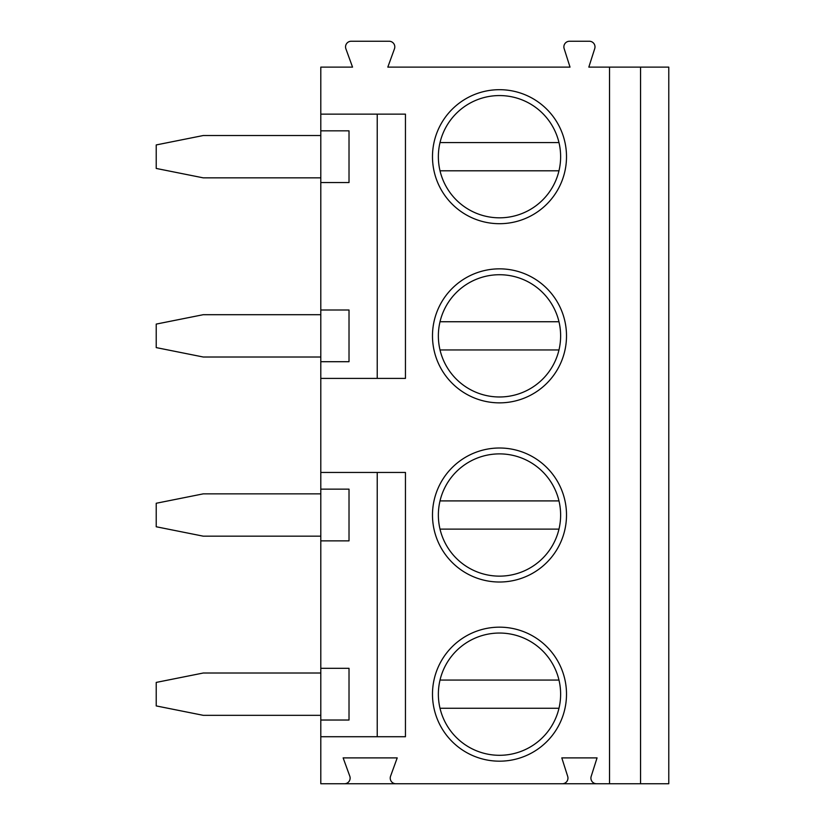 <?xml version="1.0" encoding="UTF-8"?>
<svg xmlns="http://www.w3.org/2000/svg" width="825" height="825" viewBox="0 0 825 825"><rect width="100%" height="100%" fill="white"/><g stroke="black" fill="none" stroke-linecap="round" stroke-linejoin="round"><path stroke-width="1.24" d="M640.561 67.114L640.561 783.75L668.776 783.75L668.776 67.114L588.833 67.114L594.732 48.603A5.641 5.641 0 0 0 589.349 41.25L569.518 41.25A5.641 5.641 0 0 0 564.135 48.603L570.023 67.114L387.812 67.114L394.463 48.819A5.641 5.641 0 0 0 389.163 41.25L351.192 41.25A5.641 5.641 0 0 0 345.892 48.819L352.543 67.114L320.801 67.114L320.801 114.139L405.446 114.139L405.446 378.407L320.801 378.407L320.801 472.457L405.446 472.457L405.446 736.725L320.801 736.725L320.801 783.75L344.489 783.75A5.641 5.641 0 0 0 349.79 776.181L343.138 757.886L397.217 757.886L390.565 776.181A5.641 5.641 0 0 0 395.866 783.75L344.489 783.75M609.531 67.114L609.531 783.75L596.558 783.75A5.641 5.641 0 0 1 591.174 776.397L597.063 757.886L561.804 757.886L567.693 776.397A5.641 5.641 0 0 1 562.31 783.75L395.866 783.75M432.486 515.006A67.011 67.011 0 0 1 499.496 448.006A67.011 67.011 0 0 1 566.507 515.006A67.011 67.011 0 0 1 499.496 582.017A67.011 67.011 0 0 1 432.486 515.006M432.486 335.847A67.011 67.011 0 0 1 499.496 268.847A67.011 67.011 0 0 1 566.507 335.847A67.011 67.011 0 0 1 499.496 402.858A67.011 67.011 0 0 1 432.486 335.847M432.486 156.688A67.011 67.011 0 0 1 499.496 89.688A67.011 67.011 0 0 1 566.507 156.688A67.011 67.011 0 0 1 499.496 223.699A67.011 67.011 0 0 1 432.486 156.688M432.486 694.165A67.011 67.011 0 0 1 499.496 627.165A67.011 67.011 0 0 1 566.507 694.165A67.011 67.011 0 0 1 499.496 761.176A67.011 67.011 0 0 1 432.486 694.165M438.364 694.165A61.133 61.133 0 0 0 499.496 755.298A61.133 61.133 0 0 0 560.629 694.165A61.133 61.133 0 0 0 499.496 633.043A61.133 61.133 0 0 0 438.364 694.165M558.979 680.068L440.014 680.068M440.014 708.273L558.979 708.273M438.364 515.006A61.133 61.133 0 0 0 499.496 576.139A61.133 61.133 0 0 0 560.629 515.006A61.133 61.133 0 0 0 499.496 453.884A61.133 61.133 0 0 0 438.364 515.006M440.014 529.114L558.979 529.114M558.979 500.909L440.014 500.909M438.364 335.847A61.133 61.133 0 0 0 499.496 396.98A61.133 61.133 0 0 0 560.629 335.847A61.133 61.133 0 0 0 499.496 274.725A61.133 61.133 0 0 0 438.364 335.847M440.014 349.955L558.979 349.955M558.979 321.74L440.014 321.74M438.364 156.688A61.133 61.133 0 0 0 499.496 217.821A61.133 61.133 0 0 0 560.629 156.688A61.133 61.133 0 0 0 499.496 95.566A61.133 61.133 0 0 0 438.364 156.688M440.014 170.796L558.979 170.796M558.979 142.581L440.014 142.581M320.801 736.725L320.801 720.029L349.016 720.029L349.016 668.312L320.801 668.312L320.801 540.87L349.016 540.87L349.016 489.153L320.801 489.153L320.801 472.457M320.801 378.407L320.801 361.711L349.016 361.711L349.016 309.994L320.801 309.994L320.801 182.552L349.016 182.552L349.016 130.835L320.801 130.835L320.801 114.139M377.231 736.725L377.231 472.457M377.231 378.407L377.231 114.139M320.801 540.87L320.801 489.153M320.801 720.029L320.801 668.312M320.801 182.552L320.801 130.835M320.801 361.711L320.801 309.994M320.801 673.014L203.249 673.014L156.224 682.419L156.224 705.922L203.249 715.327L320.801 715.327M320.801 493.855L203.249 493.855L156.224 503.26L156.224 526.763L203.249 536.167L320.801 536.167M320.801 314.696L203.249 314.696L156.224 324.091L156.224 347.603L203.249 357.008L320.801 357.008M320.801 135.527L203.249 135.527L156.224 144.932L156.224 168.444L203.249 177.849L320.801 177.849M562.31 783.75L596.558 783.75M640.561 783.75L609.531 783.75"/></g></svg>
